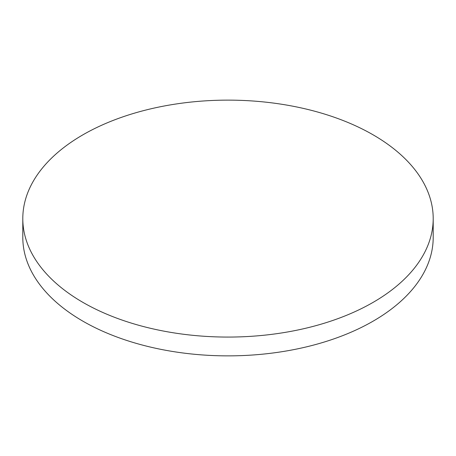 <?xml version="1.0" encoding="UTF-8"?>
<svg xmlns="http://www.w3.org/2000/svg" width="456" height="456" viewBox="0 0 456 456"><rect width="100%" height="100%" fill="white"/><g stroke="black" fill="none" stroke-linecap="round" stroke-linejoin="round"><path stroke-width="0.68" d="M82.901 302.374A205.2 118.469 0 0 0 306.529 328.052A205.2 118.469 0 0 0 433.2 218.601A205.2 118.469 0 0 0 373.099 134.828A205.2 118.469 0 0 0 149.471 109.149A205.2 118.469 0 0 0 22.8 218.601A205.2 118.469 0 0 0 82.901 302.374M22.8 218.601L22.8 237.399A205.2 118.469 0 0 0 82.901 321.172A205.2 118.469 0 0 0 306.529 346.851A205.2 118.469 0 0 0 433.2 237.399L433.2 218.601"/></g></svg>
